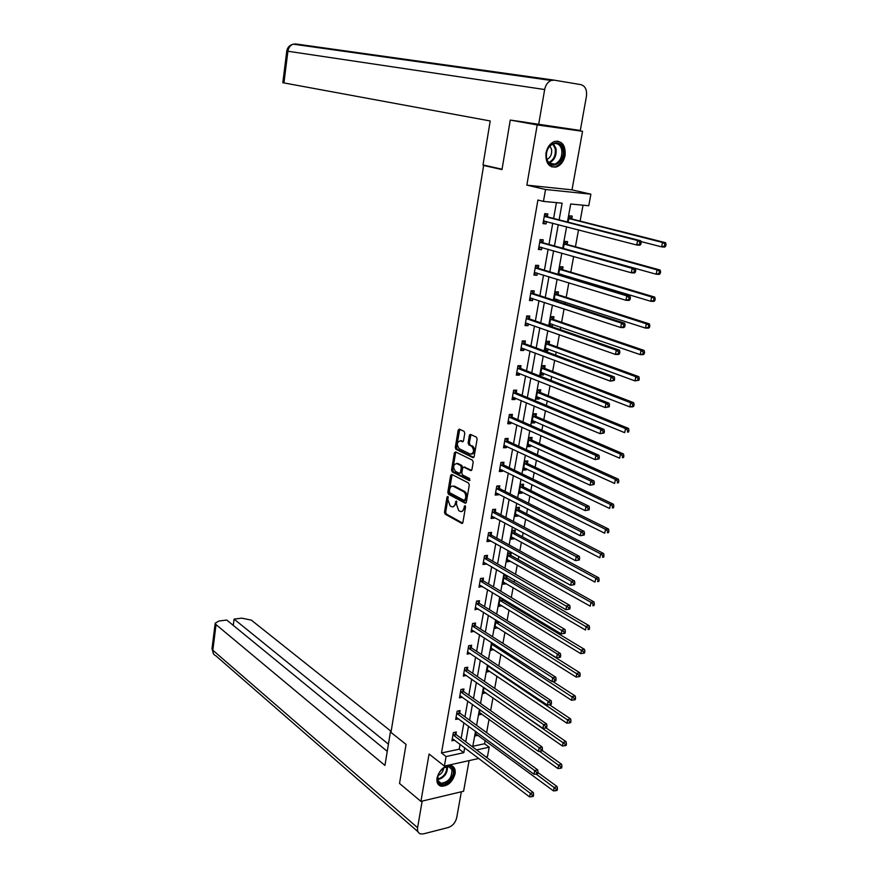 <?xml version="1.0" encoding="UTF-8"?>
<svg xmlns="http://www.w3.org/2000/svg" width="878" height="878" viewBox="0 0 878 878"><rect width="100%" height="100%" fill="white"/><g stroke="black" fill="none" stroke-linecap="round" stroke-linejoin="round"><path stroke-width="1.32" d="M447.813 496.432L447.012 497.091L444.487 512.225L445.157 514.157L461.773 523.376L462.904 522.432L465.527 507.056L465.022 505.673L463.869 508.34C463.244 510.963 462.037 511.984 460.237 511.413L458.7 510.579L456.505 504.356L456.362 501.02L455.21 503.665C454.595 506.266 453.41 507.286 451.632 506.727L450.118 505.904L447.956 499.747L447.813 496.432M447.012 497.091L448.219 497.003L445.695 512.137L446.364 514.058L462.651 523.09M465.439 506.189L465.088 508.241L463.869 508.34M456.769 501.547L456.417 503.566L455.21 503.665M545.995 153.046C545.425 163.023 548.838 167.676 556.257 167.007C560.801 165.338 563.742 161.475 565.081 155.428C565.706 145.364 562.249 140.699 554.676 141.446C550.188 143.169 547.301 147.043 545.995 153.046M437.024 777.963C436.443 782.452 437.793 785.206 441.085 786.216C447.802 786.282 452.455 782.155 455.056 773.869C455.671 769.315 454.277 766.538 450.897 765.539C444.213 765.561 439.593 769.699 437.024 777.963M464.78 433.293L464.111 431.372L459.359 429.144L458.173 430.165L455.298 447.418L455.978 449.327L472.935 457.636L474.142 456.626L477.127 439.11L476.436 437.178L470.575 434.423L469.379 435.455L468.117 442.918L468.808 444.85L471.695 446.233C474.526 450.48 474.065 453.114 470.345 454.135L459.183 448.68C456.417 444.52 456.856 441.908 460.5 440.855L462.344 441.744L463.529 440.723L464.78 433.293M459.732 429.32L456.516 447.363L457.197 449.273L455.978 449.327L457.197 449.273L473.813 457.405M568.505 128.792L582.553 131.305L537.204 124.939L510.261 120.077L501.996 169.586L483.635 165.459L390.973 732.395L406.053 744.401L399.534 783.45L420.924 801.394L429.068 754.015L444.378 766.088L446.057 756.529L441.491 752.973L537.918 200.041L543.46 201.391L545.545 189.494L590.894 194.181L588.765 205.748L570.689 204.003L567.44 221.991M537.204 124.939L526.855 185.137L545.545 189.494M451.797 474.416L450.633 475.382L447.802 492.328L448.482 494.248L465.197 503.204L466.35 502.227L469.291 485.018L468.589 483.065L451.797 474.416M451.533 469.971L454.387 452.872L455.561 451.874L472.496 460.226L473.198 462.168L471.925 469.609L470.729 470.608L463.814 467.129L462.629 468.117L461.806 473.001L462.497 474.943L469.664 478.598L469.324 480.661L452.214 471.881L451.533 469.971L452.741 469.906L455.605 452.818L454.387 452.872M510.261 120.077L525.516 122.229M420.924 801.394L463.584 791.243L469.104 760.611M486.994 165.843L483.635 165.459M441.491 752.973L459.205 749.186L460.083 744.27M461.137 738.321L463.913 722.748M464.956 716.843L467.765 701.039M468.808 695.189L471.662 679.144M472.693 673.338L475.591 657.062M476.622 651.3L479.553 634.772M480.573 629.054L483.558 612.284M484.568 606.621L487.586 589.599M488.585 583.991L491.658 566.716M492.657 561.152L495.774 543.614M496.75 538.104L499.911 520.303M500.888 514.848L504.104 496.783M505.059 491.384L508.318 473.055M509.273 467.711L512.587 449.097M513.52 443.807L516.879 424.919M517.811 419.695L521.225 400.522M522.136 395.352L525.604 375.894M526.515 370.79L530.027 351.035M530.916 345.987L534.482 325.936M535.371 320.964L538.993 300.605M539.871 295.688L543.537 275.033M544.404 270.194L548.135 249.22M548.98 244.435L552.767 223.155M553.601 218.446L556.422 202.631M455.923 734.195L456.319 731.989L453.366 732.592L451.918 740.791L454.727 740.209M459.71 712.815L460.094 710.587L457.142 711.147L455.682 719.422L458.601 718.841M463.518 691.238L463.913 688.989L460.95 689.526L459.479 697.867L462.454 697.253M467.359 669.475L467.765 667.203L464.791 667.708L463.31 676.126L466.306 675.445M471.245 647.525L471.64 645.231L468.665 645.703L467.173 654.187L470.191 653.451M475.152 625.377L475.558 623.073L472.573 623.501L471.069 632.061L474.109 631.26M479.103 603.032L479.509 600.706L476.513 601.101L474.998 609.738L478.071 608.86M483.076 580.49L483.493 578.141L480.496 578.503L478.96 587.217L482.055 586.274M487.092 557.749L487.52 555.379L484.513 555.708L482.966 564.499L485.962 564.159L486.083 563.478M491.153 534.801L491.57 532.408L488.563 532.694L486.994 541.572L490.012 541.265L490.144 540.486M495.247 511.654L495.664 509.24L492.646 509.481L491.076 518.437L494.094 518.174L494.248 517.285M499.373 488.289L499.801 485.852L496.772 486.061L495.181 495.093L498.21 494.874L498.386 493.864M503.533 464.714L503.972 462.256L500.932 462.421L499.33 471.541L502.359 471.354L502.556 470.235M507.736 440.921L508.175 438.44L505.135 438.572L503.511 447.769L506.551 447.626L506.771 446.386M511.973 416.918L512.423 414.416L509.372 414.493L507.736 423.778L510.787 423.679L511.018 422.318M516.253 392.685L516.703 390.161L513.652 390.205L512.006 399.578L515.057 399.512L515.309 398.03M520.577 368.233L521.027 365.687L517.965 365.687L516.308 375.136L519.359 375.125L519.644 373.523M524.934 343.55L525.395 340.971L522.322 340.927L520.643 350.476L523.705 350.509L524.012 348.775M529.335 318.637L529.796 316.036L526.723 315.948L525.033 325.584L528.095 325.661L528.424 323.806M533.78 293.493L534.241 290.87L531.168 290.739L529.456 300.463L532.529 300.583L532.88 298.597M538.269 268.108L538.73 265.463L535.646 265.277L533.923 275.099L537.007 275.264L537.38 273.146M542.791 242.482L543.262 239.815L540.168 239.584L538.423 249.495L541.517 249.703L541.913 247.453M547.367 216.614L547.839 213.914L544.744 213.639L542.977 223.649L546.072 223.912L546.5 221.519M472.803 746.267L484.579 743.754L485.161 740.538M486.61 732.625L489.057 719.258M490.637 710.609L492.975 697.79M494.698 688.396L496.937 676.137M498.792 665.985L500.932 654.297M502.929 643.365L504.96 632.27M507.1 620.548L509.02 610.034M510.03 604.503L510.261 603.23M511.303 597.523L513.114 587.612M514.124 582.125L514.519 579.941M515.551 574.278L517.252 564.993M518.25 559.549L518.821 556.433M519.842 550.824L521.422 542.165M522.41 536.776L523.156 532.716M524.166 527.162L525.637 519.128M526.613 513.795L527.535 508.768M528.534 503.27L529.884 495.894M530.85 490.615L531.947 484.601M532.946 479.158L534.175 472.441M535.13 467.217L536.414 460.204M537.391 454.815L538.499 448.779M539.443 443.609L540.914 435.576M541.891 430.253L542.867 424.897M543.8 419.783L545.457 410.717M546.423 405.449L547.268 400.807M548.19 395.748L550.045 385.618M551 380.415L551.713 376.486M552.624 371.482L554.676 360.276M555.62 355.14L556.202 351.935M557.102 346.997L559.352 334.694M560.285 329.623L560.735 327.165M561.624 322.281L564.071 308.869M564.993 303.854L565.3 302.153M566.178 297.335L568.845 282.782M569.745 277.843L569.921 276.921M570.788 272.158L573.663 256.453M575.43 246.751L578.525 229.86M580.117 221.091L583.025 205.2M478.093 735.336L475.272 735.918L476.041 731.659M479.992 709.753L479.081 714.813L481.967 714.187M483.987 687.661L482.933 693.521L485.841 692.841M488.014 665.359L486.807 672.043L489.748 671.308M492.075 642.861L490.714 650.379L493.677 649.577M496.18 620.164L494.665 628.527L497.65 627.671M501.261 597.819L500.186 597.962L498.649 606.489L501.656 605.557M502.688 599.872L502.885 598.796M506.617 575.364L504.213 575.65L502.666 584.254L505.585 583.892L505.695 583.266M506.716 577.625L507.078 575.639M510.787 555.17L511.215 552.833L508.285 553.151L506.716 561.821L509.635 561.492L509.778 560.768M514.892 532.529L515.32 530.158L512.39 530.444L510.798 539.202L513.729 538.905L513.882 538.071M519.03 509.679L519.458 507.286L516.527 507.528L514.925 516.363L517.866 516.11L518.031 515.166M523.211 486.621L523.639 484.217L520.698 484.415L519.085 493.337L522.026 493.118L522.223 492.064M527.426 463.364L527.865 460.939L524.912 461.104L523.288 470.092L526.229 469.917L526.449 468.753M531.673 439.889L532.123 437.442L529.16 437.562L527.524 446.639L530.477 446.507L530.707 445.234M535.964 416.205L536.414 413.736L533.451 413.823L531.794 422.976L534.757 422.878L535.009 421.495M540.299 392.312L540.749 389.821L537.775 389.865L536.107 399.106L539.081 399.04L539.344 397.547M544.667 368.2L545.117 365.676L542.143 365.676L540.464 375.005L543.438 374.994L543.723 373.369M549.079 343.858L549.54 341.322L546.555 341.279L544.854 350.695L547.828 350.717L548.146 348.983M550.374 326.177L552.273 326.221L552.613 324.355M553.524 319.296L553.985 316.738L551 316.651L549.343 325.815M556.806 301.198L557.113 299.508M558.013 294.514L558.485 291.924L555.489 291.792L553.963 300.276M561.492 275.352L561.657 274.43M562.546 269.491L563.028 266.879L560.021 266.703L558.617 274.485M567.122 244.238L567.605 241.604L564.598 241.384L563.325 248.441M571.743 218.754L572.226 216.087L569.218 215.823L568.077 222.156M469.752 434.621L469.609 435.444M526.855 185.137L572.006 189.857L582.553 131.305M572.006 189.857L590.894 194.181M484.579 743.754L489.211 747.189L487.488 756.54L485.874 756.902M559.132 219.862L562.118 203.18L543.46 201.391M446.057 756.529L463.803 752.687L464.692 747.749M465.757 741.789L468.556 726.161M469.609 720.234L472.452 704.375M473.494 698.504L476.381 682.404M477.423 676.576L480.343 660.234M481.385 654.45L484.349 637.867M485.369 632.127L488.387 615.302M489.408 609.617L492.459 592.529M493.469 586.888L496.575 569.548M497.574 563.972L500.723 546.368M501.711 540.837L504.905 522.97M505.882 517.493L509.13 499.362M510.096 493.941L513.389 475.525M514.354 470.158L517.702 451.479M518.646 446.167L522.037 427.202M522.981 421.956L526.427 402.706M527.349 397.514L530.85 377.979M531.761 372.854L535.317 353.011M536.217 347.951L539.827 327.812M540.716 322.819L544.371 302.372M545.26 297.444L548.969 276.691M549.837 271.829L553.612 250.768M554.468 245.972L558.287 224.592M478.828 758.46L444.378 766.088M476.589 749.922L489.211 747.189M566.584 226.743L562.699 248.265M561.832 253.094L558.002 274.298M557.124 279.193L553.349 300.078M552.46 305.039L548.739 325.606M547.839 330.633L544.173 350.904M543.252 355.996L539.652 375.949M538.719 381.107L535.174 400.774M534.23 405.987L530.74 425.358M529.785 430.637L526.339 449.723M525.373 455.056L521.982 473.857M521.005 479.245L517.669 497.76M516.681 503.215L513.389 521.455M512.39 526.965L509.152 544.931M508.142 550.495L504.949 568.198M503.939 573.817L500.789 591.256M499.769 596.919L496.663 614.106M495.631 619.824L492.58 636.748M491.537 642.509L488.53 659.18M487.477 664.997L484.513 681.427M483.449 687.287L480.529 703.476M479.465 709.38L476.589 725.327M475.514 731.275L472.682 746.98M459.205 749.186L463.803 752.687M481.967 714.242L479.739 712.651M462.443 697.319L460.105 695.65M485.819 692.983L483.405 691.304M466.273 675.61L463.749 673.865M489.704 671.538L487.202 669.859M470.147 653.704L467.557 651.981M493.623 649.907L491.098 648.271M474.054 631.611L471.442 629.932M497.574 628.099L495.038 626.497M477.983 609.332L475.36 607.686M501.557 606.094L499 604.536M481.956 586.844L479.311 585.253M505.585 583.892L503.006 582.377M485.962 564.159L483.295 562.611M509.635 561.492L507.045 560.032M490.012 541.265L487.312 539.772M513.729 538.905L511.117 537.479M494.094 518.174L491.373 516.725M517.866 516.11L515.221 514.738M498.21 494.874L495.466 493.469M522.026 493.118L519.37 491.779M502.359 471.354L499.604 470.004M526.229 469.917L523.551 468.632M506.551 447.626L503.763 446.331M530.477 446.507L527.766 445.267M510.787 423.679L507.978 422.439M534.757 422.878L532.024 421.692M515.057 399.512L512.225 398.316M539.081 399.04L536.326 397.91M519.359 375.125L516.505 373.984M543.438 374.994L540.661 373.907M523.705 350.509L520.83 349.422M547.828 350.717L545.04 349.685M528.095 325.661L525.198 324.63M552.273 326.221L549.452 325.244M532.529 300.583L529.599 299.607M537.007 275.264L534.054 274.353M541.517 249.703L538.543 248.858M546.072 223.912L543.076 223.122M453.246 506.771L456.417 503.566M461.883 511.468L465.088 508.241M452.126 474.592L449.009 492.251L449.69 494.16L466.075 502.929M449.349 491.439L449.821 492.777L464.473 500.592L465.669 497.826C465.966 494.907 465.23 492.821 463.452 491.581L453.311 486.258C451.522 485.688 450.315 486.719 449.701 489.353L449.349 491.439M464.956 500.57L466.525 499.834L465.307 499.933M452.916 486.116L454.617 486.225L464.66 491.493C466.437 492.734 467.184 494.819 466.876 497.727L466.525 499.834M455.912 452.049L455.605 452.818M471.607 470.367L464.374 467.096M470.048 480.321L453.421 471.815L452.214 471.881M457.921 463.496L456.714 463.562C453.125 464.583 452.697 467.173 455.441 471.332L459.337 473.33L460.489 472.342L461.312 467.458L460.632 465.527L456.736 463.573L457.954 463.507L456.472 463.463M459.962 473.286L461.707 472.265L460.489 472.342M457.954 463.507L461.839 465.461L462.53 467.392L461.707 472.265M452.741 469.906L453.421 471.815M460.346 440.789L463.2 441.513M471.837 454.178C475.338 452.796 475.711 450.129 472.935 446.189L468.808 444.85M470.948 434.599L469.335 442.863L470.026 444.795L468.808 444.839M475.667 733.734L553.524 790.924L554.227 787.357L557.168 786.622L537.94 772.552M556.279 789.212L555.994 790.65L557.168 790.354L557.453 788.927L556.279 789.212L536.063 774.023M555.994 790.65L553.524 790.924M557.168 786.622L557.453 788.927M452.971 734.809L530.312 793.295L529.61 796.917L452.313 738.585M454.683 732.318L456.373 734.732L533.33 792.549L530.312 793.295L532.375 795.194L532.09 796.631L533.308 796.335L533.583 794.886L532.375 795.194M533.583 794.886L533.33 792.549M529.61 796.917L532.09 796.631M452.894 769.38C456.472 777.809 440.789 790.332 437.826 781.332C434.149 772.827 450.063 760.282 452.894 769.38M437.946 775.515L437.935 780.531L440.954 783.253C448.526 782.232 452.181 777.634 451.896 769.468L448.801 766.703L443.664 767.888M437.924 775.581C441.283 774.133 443.214 771.553 443.719 767.855M438.385 784.614L440.416 785.58C447.198 787.643 456.977 775.307 454.003 768.502L452.28 766.044M562.831 149.326C566.255 162.232 549.332 172.242 546.544 158.83C543.01 145.759 560.219 135.827 562.831 149.326M546.61 158.369C548.026 163.045 550.726 164.987 554.72 164.175C560.186 161.574 562.502 156.712 561.679 149.567C560.274 144.793 557.53 142.851 553.447 143.718C548.015 146.385 545.732 151.268 546.61 158.369M546.928 159.478C550.616 157.502 552.152 154.089 551.538 149.238L549.826 146.077M551.593 166.853L555.379 166.743C562.161 163.527 565.048 157.491 564.027 148.623C562.919 144.321 560.636 141.808 557.179 141.095M391.303 730.408L390.644 730.54L384.948 765.429L216.043 624.62L212.838 650.225L417.588 827.713L422.164 801.098M391.204 730.99L390.644 730.54M390.578 730.913L251.327 620.131L241.735 618.156L234.086 619.111L388.416 744.138M417.588 827.713C417.149 831.016 418.115 833.079 420.507 833.924L423.394 833.891L448.307 827.504C452.609 825.957 455.397 822.741 456.67 817.868L461.356 791.769M387.242 751.338L226.733 620.033L218.962 621.009L215.198 623.171L216.043 624.62M233.274 625.388L234.086 619.111M502.051 169.224L483.01 164.943L490.198 120.966L282.815 82.719M553.919 80.107L295.919 43.977L293.208 44.163L551.175 80.458L554.227 80.15L580.907 84.639C585.286 86.033 587.141 89.918 586.438 96.295L580.303 130.46L512.126 120.341M551.175 80.458C547.795 81.906 545.622 84.936 544.667 89.534L538.631 124.588M295.919 43.977L294.339 44.328M479.476 712.607L557.958 768.568L558.682 764.968L561.624 764.277L542.231 750.503M560.735 766.834L560.449 768.272L561.635 767.987L561.92 766.549L560.735 766.834L539.465 751.294M560.449 768.272L557.958 768.568M561.624 764.277L561.92 766.549M483.328 691.293L562.447 746.015L563.171 742.382L566.123 741.712L546.028 727.884M565.234 744.237L564.949 745.696L566.134 745.422L566.42 743.973L565.234 744.237L484.283 687.858M564.949 745.696L562.447 746.015M566.123 741.712L566.42 743.973M456.747 713.386L534.713 770.621L534 774.275L456.077 717.194M458.426 710.906L460.16 713.342L537.742 769.907L534.713 770.621L536.787 772.519L536.502 773.979L537.72 773.683L538.005 772.223L536.787 772.519M538.005 772.223L537.742 769.907M534 774.275L536.502 773.979M460.555 691.776L539.147 747.738L538.433 751.414L459.874 695.617M462.19 689.296L463.968 691.765L542.187 747.057L539.147 747.738L541.243 749.625L540.958 751.096L542.165 750.822L542.461 749.351L541.243 749.625M542.461 749.351L542.187 747.057M538.433 751.414L540.958 751.096M487.213 669.804L566.968 723.242L567.693 719.576L570.656 718.95L549.419 704.782M569.778 721.442L569.493 722.901L570.667 722.649L570.963 721.189L569.778 721.442L487.905 665.974M569.493 722.901L566.968 723.242M570.656 718.95L570.963 721.189M491.131 648.118L571.534 700.271L572.269 696.561L575.233 695.98L552.734 681.449M574.366 698.427L574.069 699.909L575.255 699.667L575.551 698.186L574.366 698.427L491.823 644.265M574.069 699.909L571.534 700.271M575.233 695.98L575.551 698.186M495.082 626.255L576.144 677.07L576.879 673.338L579.853 672.789L498.408 621.547M578.986 675.193L578.69 676.686L579.886 676.466L580.182 674.973L578.986 675.193L495.785 622.359M578.69 676.686L576.144 677.07M579.853 672.789L580.182 674.973M464.385 669.98L543.636 724.635L542.911 728.356L463.705 673.854M465.988 667.51L467.82 669.991L546.676 723.999L543.636 724.635L545.732 726.523L545.447 728.016L546.665 727.752L546.95 726.271L545.732 726.523M546.95 726.271L546.676 723.999M542.911 728.356L545.447 728.016M468.259 647.997L548.157 701.313L547.422 705.067L467.568 651.904M469.818 645.517L471.695 648.041L551.208 700.721L548.157 701.313L550.276 703.201L549.979 704.705L551.197 704.463L551.494 702.96L550.276 703.201M551.494 702.96L551.208 700.721M547.422 705.067L549.979 704.705M472.166 625.816L552.723 677.772L551.988 681.569L471.475 629.756M473.681 623.336L475.613 625.882L555.785 677.212L552.723 677.772L554.852 679.66L554.556 681.174L555.774 680.955L556.07 679.44L554.852 679.66M556.07 679.44L555.785 677.212M551.988 681.569L554.556 681.174M499.066 604.196L580.797 653.66L581.543 649.896L584.518 649.391L503.16 600.365L501.151 597.83M583.661 651.75L583.365 653.254L584.55 653.056L584.858 651.542L583.661 651.75L499.769 600.267M583.365 653.254L580.797 653.66M584.518 649.391L584.858 651.542M476.106 603.438L557.332 654.011L556.597 657.841L475.404 607.411M477.577 600.958L479.564 603.537L560.394 653.495L557.332 654.011L559.473 655.899L559.176 657.424L560.405 657.216L560.702 655.69L559.473 655.899M560.702 655.69L560.394 653.495M556.597 657.841L559.176 657.424M503.083 581.938L585.483 630.031L586.241 626.223L589.226 625.762L507.199 578.108L505.135 575.54M588.381 628.077L588.073 629.603L589.27 629.416L589.566 627.891L588.381 628.077L503.796 577.976M589.27 629.416L588.073 629.603M589.226 625.762L589.566 627.891M565.07 633.257L565.366 631.71L564.137 631.908L563.841 633.455L565.07 633.257L561.24 633.883L479.377 584.869M563.841 633.455L561.24 633.883L561.986 630.02L565.059 629.537L483.548 580.984L481.506 578.382M480.079 580.863L564.137 631.908M565.366 631.71L565.059 629.537M507.133 559.484L590.225 606.182L590.993 602.341L593.978 601.913L511.259 555.653L509.141 553.052M593.133 604.196L592.826 605.732L594.022 605.557L594.329 604.02L593.133 604.196L590.993 602.341L507.857 555.489M594.022 605.557L592.826 605.732M593.978 601.913L594.329 604.02M569.778 609.069L570.085 607.51L568.856 607.686L568.549 609.244L569.778 609.069L565.937 609.694L483.383 562.129M568.549 609.244L565.937 609.694L566.683 605.798L569.767 605.359L487.575 558.232L485.468 555.598M484.096 558.079L568.856 607.686M570.085 607.51L569.767 605.359M511.226 536.842L595.01 582.103L595.778 578.218L598.774 577.834L515.375 532.99L513.18 530.367M597.94 580.073L597.633 581.62L598.829 581.466L599.136 579.919L597.94 580.073L595.778 578.218L511.962 532.803M598.829 581.466L597.633 581.62M598.774 577.834L599.136 579.919M574.541 584.638L574.849 583.069L573.608 583.222L573.301 584.803L574.541 584.638L570.667 585.286L487.422 539.18M573.301 584.803L570.667 585.286L571.435 581.346L574.519 580.951L491.625 535.284L489.452 532.617M488.135 535.097L571.435 581.346L573.608 583.222M574.849 583.069L574.519 580.951M515.353 513.981L599.839 557.793L600.618 553.875L603.625 553.535L519.513 510.14L517.252 507.473M602.791 555.719L602.473 557.289L603.68 557.146L603.987 555.587L602.791 555.719L600.618 553.875L516.088 509.92M603.68 557.146L602.473 557.289M603.625 553.535L603.987 555.587M579.337 559.977L579.645 558.386L578.415 558.529L578.108 560.12L579.337 559.977L575.452 560.625L491.493 516.023M578.108 560.12L575.452 560.625L576.22 556.652L579.315 556.301L495.73 512.126L493.48 509.416M492.218 511.907L576.22 556.652L578.415 558.529M579.645 558.386L579.315 556.301M519.524 490.934L604.722 533.242L605.502 529.291L608.509 528.995L523.694 487.07L521.356 484.371M607.686 531.135L607.367 532.726L608.575 532.606L608.882 531.014L607.686 531.135L605.502 529.291L520.259 486.829M608.575 532.606L607.367 532.726M608.509 528.995L608.882 531.014M456.604 463.408L457.855 463.463M584.188 535.075L584.507 533.473L583.266 533.604L582.948 535.207L584.188 535.075L580.281 535.734L495.609 492.657M582.948 535.207L580.281 535.734L581.06 531.728L584.155 531.42L499.856 488.75L497.53 486.006M496.344 488.497L581.06 531.728L583.266 533.604M584.507 533.473L584.155 531.42M523.727 467.667L609.639 508.472L610.44 504.477L613.448 504.224L527.919 463.803L525.494 461.071M612.625 506.321L612.306 507.923L613.513 507.813L613.832 506.222L612.625 506.321L610.44 504.477L524.473 463.529M613.513 507.813L612.306 507.923M613.448 504.224L613.832 506.222M460.434 440.701L461.619 440.756M589.083 509.931L589.401 508.318L588.161 508.417L587.843 510.041L589.083 509.931L585.165 510.601L499.758 469.082M587.843 510.041L585.165 510.601L585.944 506.551L589.05 506.288L504.027 465.164L501.623 462.388M500.504 464.89L585.944 506.551L588.161 508.417M500.987 465.34L504.027 465.164L500.987 465.34M589.401 508.318L589.05 506.288M527.963 444.202L614.611 483.449L615.412 479.41L618.43 479.201L532.145 440.317L529.664 437.54M527.919 444.433L528.732 444.334M617.618 481.254L617.3 482.878L618.507 482.79L618.825 481.177L617.618 481.254L615.412 479.41L528.721 440.021M618.507 482.79L617.3 482.878M618.43 479.201L618.825 481.177M594.033 484.546L594.351 482.911L593.111 482.999L592.793 484.634L594.033 484.546L590.082 485.216L503.95 445.289M592.793 484.634L590.082 485.216L590.883 481.122L593.989 480.903L508.23 441.371L505.739 438.55M504.696 441.052L590.883 481.122L593.111 482.999M504.729 445.442L503.906 445.541M594.351 482.911L593.989 480.903M532.244 420.518L619.638 458.184L620.439 454.113L623.468 453.948L536.469 416.644L533.868 413.812M532.178 420.858L533.198 420.705M622.656 455.956L622.337 457.581L623.545 457.515L623.874 455.891L622.656 455.956L620.439 454.113L533.001 416.293M623.545 457.515L622.337 457.581M623.468 453.948L623.874 455.891M599.026 458.898L599.345 457.251L598.105 457.317L597.786 458.974L599.026 458.898L595.064 459.578L508.175 421.286M597.786 458.974L595.064 459.578L595.866 455.452L598.972 455.276L512.478 417.357L509.899 414.482M508.933 417.006L595.866 455.452L598.105 457.317M512.434 417.335L509.427 417.445L512.478 417.357M509.141 421.495L508.121 421.638M599.345 457.251L598.972 455.276M536.557 396.615L624.697 432.678L625.52 428.563L628.549 428.442L540.738 392.707L538.104 389.854M536.48 397.065L537.687 396.867M627.748 430.407L627.419 432.042L628.637 431.998L628.966 430.352L627.748 430.407L625.52 428.563L537.325 392.356M628.637 431.998L627.419 432.042M628.549 428.442L628.966 430.352M604.075 432.997L604.393 431.328L603.153 431.383L602.824 433.052L604.075 432.997L600.08 433.688L512.445 397.054M602.824 433.052L600.08 433.688L600.892 429.518L604.009 429.397L516.758 393.114L514.08 390.194M513.202 392.729L600.892 429.518L603.153 431.383M513.597 397.317L512.368 397.525M604.393 431.328L604.009 429.397M540.914 372.491L629.822 406.909L630.645 402.761L633.675 402.695L545.084 368.573L542.374 365.676M540.815 373.051L542.231 372.788M632.895 404.593L632.555 406.262L633.773 406.229L634.103 404.571L632.895 404.593L630.645 402.761L541.693 368.2M633.773 406.229L632.851 406.832L629.822 406.909L632.555 406.262M633.675 402.695L634.103 404.571M609.167 406.843L609.497 405.164L608.245 405.186L607.916 406.876L609.167 406.843L605.161 407.546L516.747 372.59M607.916 406.876L605.161 407.546L605.974 403.32L609.102 403.254L521.082 368.65L518.294 365.687M517.515 368.233L605.974 403.32L608.245 405.186M518.097 372.909L516.648 373.172M609.497 405.164L609.102 403.254M545.315 348.16L634.992 380.898L635.826 376.706L638.855 376.684L549.474 344.22L546.676 341.279M545.194 348.818L546.818 348.489M638.086 378.539L637.746 380.218L638.965 380.207L639.294 378.528L638.086 378.539L635.826 376.706L546.094 343.825M638.965 380.207L634.992 380.898L637.746 380.218M638.855 376.684L639.294 378.528M614.315 380.426L614.644 378.725L613.393 378.736L613.063 380.437L614.315 380.426L610.287 381.129L521.104 347.907M613.063 380.437L610.287 381.129L611.11 376.871L614.238 376.849L525.45 343.967L522.553 340.938M521.872 343.507L611.11 376.871L613.393 378.736M522.629 348.259L520.972 348.61M614.644 378.725L614.238 376.849M549.749 323.587L640.205 354.624L641.05 350.388L644.09 350.421L554.04 319.691L551 316.651M549.606 324.366L551.439 323.96M643.322 352.221L642.981 353.911L644.2 353.922L644.54 352.232L643.322 352.221L641.05 350.388L550.539 319.219M644.2 353.922L643.256 354.646L640.205 354.624L642.981 353.911M644.09 350.421L644.54 352.232M619.506 353.746L619.846 352.023L618.584 352.012L618.255 353.735L619.506 353.746L618.595 354.471L615.456 354.449L525.483 322.994M618.255 353.735L615.456 354.449L616.29 350.157L619.429 350.179L529.851 319.043L526.833 315.959M526.262 318.549L616.29 350.157L618.584 352.012M527.217 323.378L525.34 323.806M619.846 352.023L619.429 350.179M554.227 298.794L645.484 328.087L646.329 323.806L649.38 323.883L558.54 294.898L555.478 291.902M554.062 299.694L556.114 299.189M648.622 325.639L648.282 327.351L649.5 327.373L649.841 325.672L646.329 323.806L555.028 294.382M649.5 327.373L648.524 328.152L645.484 328.087L648.282 327.351M649.38 323.883L649.841 325.672M624.763 326.792L625.092 325.047L623.841 325.025L623.501 326.759L624.763 326.792L623.83 327.582L620.691 327.505L529.917 297.84M623.501 326.759L620.691 327.505L621.525 323.159L624.675 323.247L534.296 293.889L531.157 290.761M530.707 293.362L621.525 323.159L623.841 325.025M531.848 298.257L529.752 298.783M625.092 325.047L624.675 323.247M558.748 273.771L650.807 301.286L651.663 296.962L654.714 297.093L563.072 269.875L559.988 266.923M559.132 274.638L560.833 274.177M653.967 298.794L653.627 300.517L654.845 300.572L655.186 298.838L651.663 296.962L559.549 269.316M654.845 300.572L653.858 301.406L650.807 301.286L653.627 300.517M654.714 297.093L655.186 298.838M630.064 299.563L630.404 297.807L629.142 297.752L628.802 299.508L630.064 299.563L629.12 300.408L625.97 300.287L534.384 272.454M628.802 299.508L625.97 300.287L626.815 295.897L629.965 296.029L538.785 268.492L535.624 265.419M535.185 267.933L626.815 295.897L629.142 297.752M536.513 272.882L534.197 273.519M630.404 297.807L629.965 296.029M563.446 248.474L656.184 274.21L657.051 269.853L660.113 270.029L567.66 244.611L564.543 241.713M659.367 271.675L659.016 273.42L660.245 273.486L660.596 271.741L657.051 269.853L564.126 244.018M660.245 273.486L659.246 274.386L656.184 274.21L659.016 273.42M660.113 270.029L660.596 271.741M635.42 272.048L635.76 270.281L634.509 270.204L634.157 271.982L635.42 272.048L634.454 272.97L631.304 272.784L538.894 246.828M634.157 271.982L631.304 272.784L632.16 268.35L635.321 268.547L543.317 242.855L540.124 239.837M539.696 242.262L632.16 268.35L634.509 270.204M541.232 247.256L538.686 248.013M635.76 270.281L635.321 268.547M640.94 241.549L661.617 246.861L662.495 242.46L665.557 242.69L572.28 219.105L569.142 216.262M664.822 244.271L664.47 246.038L665.7 246.136L666.051 244.369L662.495 242.46L568.735 218.49M665.7 246.136L664.679 247.091L661.617 246.861L664.47 246.038M665.557 242.69L666.051 244.369M640.83 244.26L641.181 242.471L639.919 242.372L639.568 244.161L640.83 244.26L639.853 245.236L636.693 245.006L543.449 220.949M639.568 244.161L636.693 245.006L637.56 240.528L640.72 240.77L547.894 216.987L544.678 214.012M544.261 216.35L637.56 240.528L639.919 242.372M546.006 221.388L543.219 222.266M641.181 242.471L640.72 240.77M465.428 506.255L464.21 506.354M456.758 501.59L455.55 501.678M462.476 523.288L461.729 523.354M446.364 514.058L445.157 514.157M445.695 512.137L444.487 512.225M449.69 494.16L448.482 494.248M449.009 492.251L447.802 492.328M451.841 475.305L450.633 475.382M466.876 497.727L465.669 497.826M464.66 491.493L463.452 491.581M454.617 486.225L453.399 486.302M465.033 467.063L463.814 467.129L465.022 467.052M462.53 467.392L461.312 467.458M461.839 465.461L460.632 465.527M462.969 441.711L462.344 441.744M461.707 440.8L460.5 440.855M469.335 442.863L468.117 442.918M470.597 435.411L469.379 435.455M473.593 457.603L472.935 457.636M456.516 447.363L455.298 447.418M459.392 430.121L458.173 430.165M453.092 734.985L456.044 734.381M453.421 735.347L456.373 734.732M447.506 766.593C447.506 773.551 444.235 777.919 437.694 779.686M437.595 779.049C443.664 777.271 446.759 773.145 446.88 766.648M553.316 143.751L555.972 148.437C556.806 155.461 554.545 160.301 549.167 162.935M548.684 162.474C553.842 159.884 556.004 155.219 555.181 148.47L552.679 144.003M212.026 648.48L212.838 650.225C212.608 652.991 213.606 654.834 215.823 655.767L417.95 831.696M544.667 89.534L287.907 51.242L283.923 82.971M293.208 44.163C290.278 45.261 288.511 47.621 287.907 51.242L286.766 51.089C287.413 47.423 289.564 45.118 293.208 44.163M456.867 713.562L459.831 712.991M457.197 713.924L460.16 713.342M460.676 691.963L463.639 691.414M461.005 692.303L463.968 691.765M489.43 666.303L488.366 666.49M488.958 665.996L488.025 666.15M494.49 644.419L492.284 644.77M494.007 644.112L491.954 644.441M499.154 622.436L496.246 622.853M498.814 622.107L495.905 622.535M464.506 670.155L467.48 669.651M464.846 670.507L467.82 669.991M468.38 648.173L471.365 647.701M468.72 648.513L471.695 648.041M472.287 625.992L475.272 625.553M472.627 626.321L475.613 625.882M503.16 600.365L500.24 600.761M502.809 600.047L499.9 600.431M476.227 603.603L479.223 603.208M476.567 603.932L479.564 603.537M507.199 578.108L504.268 578.459M506.847 577.79L503.928 578.141M480.211 581.027L483.207 580.665M480.551 581.346L483.548 580.984M511.259 555.653L508.34 555.972M510.919 555.335L507.989 555.653M484.217 558.243L487.224 557.925M484.568 558.562L487.575 558.232M515.375 532.99L512.445 533.275M515.024 532.683L512.083 532.968M488.267 535.262L491.285 534.976M488.618 535.569L491.625 535.284M519.513 510.14L516.582 510.381M519.161 509.833L516.22 510.085M492.349 512.072L495.368 511.819M492.701 512.379L495.73 512.126M523.694 487.07L520.753 487.279M523.343 486.785L520.391 486.983M496.476 488.662L499.505 488.453M496.827 488.969L499.856 488.75M527.919 463.803L524.967 463.979L527.919 463.803M527.557 463.518L524.605 463.683M500.636 465.044L503.665 464.879M532.178 440.328L529.214 440.46M531.805 440.043L528.852 440.174M504.828 441.217L507.868 441.085M505.19 441.502L508.23 441.371M536.469 416.644L533.506 416.732M536.096 416.359L533.144 416.446M509.064 417.16L512.115 417.072M540.804 392.729L537.83 392.784M540.431 392.466L537.468 392.51M513.345 392.894L516.396 392.839M513.707 393.168L516.758 393.114M545.172 368.606L542.198 368.617M544.799 368.343L541.825 368.354M517.658 368.387L520.72 368.387M518.031 368.661L521.082 368.65M549.595 344.264L546.61 344.231M549.211 344.011L546.237 343.967M522.015 343.66L525.077 343.704M522.388 343.924L525.45 343.967M554.04 319.691L551.055 319.614M553.667 319.449L550.682 319.362M526.405 318.703L529.478 318.791M526.778 318.955L529.851 319.043M558.54 294.898L555.544 294.778M558.156 294.657L555.17 294.525M530.839 293.504L533.923 293.636M531.223 293.757L534.296 293.889M563.072 269.875L560.076 269.7M562.688 269.634L559.692 269.458M535.317 268.075L538.412 268.251M535.701 268.317L538.785 268.492M564.082 248.507L563.489 248.463M567.66 244.611L564.653 244.391M567.265 244.38L564.269 244.161M539.838 242.405L542.933 242.624M540.233 242.635L543.317 242.855M539.07 246.773L539.663 246.817M572.28 219.105L569.273 218.852M571.885 218.885L568.878 218.622M544.404 216.482L547.51 216.756M544.799 216.712L547.894 216.987M543.636 220.894L544.349 220.96M462.421 523.321L461.773 523.376M454.519 486.182L453.311 486.258M438.133 780.97L440.954 783.253M448.252 766.264L448.801 766.703M549.266 163.023L554.72 164.175M213.639 654.088L211.993 648.71L215.198 623.171M282.815 82.73L286.766 51.089M532.145 440.317L529.193 440.449M505.168 441.491L508.208 441.36M536.425 416.622L533.462 416.71M540.738 392.707L537.764 392.751M513.641 393.135L516.692 393.081M545.084 368.573L542.11 368.573M517.932 368.617L520.994 368.606M549.474 344.22L546.5 344.176M522.267 343.869L525.34 343.913M553.908 319.636L550.923 319.559M526.646 318.901L529.719 318.977M558.386 294.832L555.39 294.701M531.069 293.691L534.142 293.812M562.897 269.798L559.901 269.623M535.525 268.24L538.609 268.416M567.451 244.523L564.455 244.303M540.025 242.547L543.12 242.767M572.061 219.017L569.043 218.754M544.569 216.614L547.674 216.888"/></g></svg>
